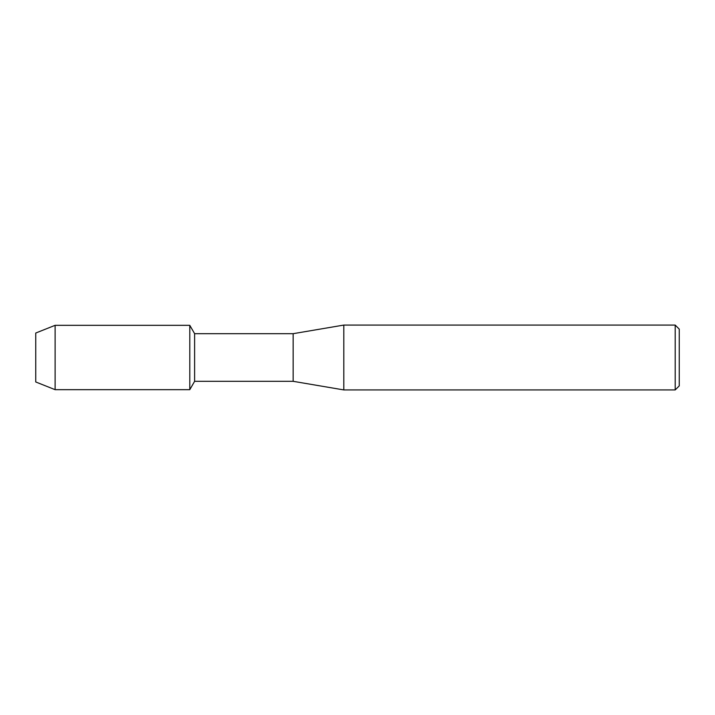 <?xml version="1.0" encoding="UTF-8"?>
<svg xmlns="http://www.w3.org/2000/svg" width="715" height="715" viewBox="0 0 715 715"><rect width="100%" height="100%" fill="white"/><g stroke="black" fill="none" stroke-linecap="round" stroke-linejoin="round"><path stroke-width="1.07" d="M35.75 381.971L35.75 333.029L55.109 325.325L189.788 325.325L194.614 333.682L293.15 333.682L343.817 325.075L675.192 325.075L679.25 329.123L679.25 385.877L675.192 389.925L343.817 389.925L293.15 381.318L194.614 381.318L189.788 389.675L189.788 325.325L189.788 389.675L55.109 389.675L35.75 381.971L35.75 333.029M194.614 381.318L194.614 333.682M293.15 381.318L293.15 333.682M343.817 389.925L343.817 325.075M675.192 389.925L675.192 325.075M55.109 389.675L55.109 325.325"/></g></svg>
